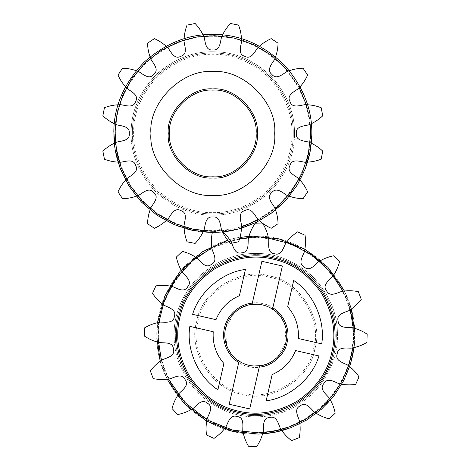 <?xml version="1.0" encoding="UTF-8"?>
<svg xmlns="http://www.w3.org/2000/svg" width="470" height="470" viewBox="0 0 470 470"><rect width="100%" height="100%" fill="white"/><g stroke="black" fill="none" stroke-linecap="round" stroke-linejoin="round"><path stroke-width="0.35" stroke-dasharray="2.35 1.76" d="M133.609 133.462C133.339 113.246 141.071 94.582 156.804 77.456C173.924 61.723 192.594 53.991 212.804 54.262C233.02 53.991 251.685 61.723 268.805 77.456C284.544 94.582 292.275 113.246 292.005 133.462C292.275 153.672 284.544 172.337 268.805 189.463C251.685 205.196 233.02 212.928 212.804 212.657C192.594 212.928 173.924 205.196 156.804 189.463C141.071 172.337 133.339 153.672 133.609 133.462M293.239 133.462C293.515 112.929 285.66 93.971 269.68 76.587C252.29 60.601 233.332 52.752 212.804 53.028C192.277 52.752 173.318 60.601 155.928 76.587C139.948 93.971 132.094 112.929 132.37 133.462C132.094 153.99 139.948 172.948 155.928 190.338C173.318 206.318 192.277 214.167 212.804 213.891C233.332 214.167 252.29 206.318 269.68 190.338C285.66 172.948 293.515 153.99 293.239 133.462C293.515 112.929 285.66 93.971 269.68 76.587C252.29 60.601 233.332 52.752 212.804 53.028C192.277 52.752 173.318 60.601 155.928 76.587C139.948 93.971 132.094 112.929 132.37 133.462C132.094 153.99 139.948 172.948 155.928 190.338C173.318 206.318 192.277 214.167 212.804 213.891C233.332 214.167 252.29 206.318 269.68 190.338C285.66 172.948 293.515 153.99 293.239 133.462M168.254 133.462C166.263 155.5 190.767 179.998 212.804 178.007C234.847 179.998 259.346 155.5 257.354 133.462C259.346 111.419 234.847 86.921 212.804 88.912C190.767 86.921 166.263 111.419 168.254 133.462M256.115 133.462C258.054 154.888 234.236 178.706 212.804 176.773C191.378 178.706 167.561 154.888 169.494 133.462C167.561 112.03 191.378 88.213 212.804 90.146C234.236 88.213 258.054 112.03 256.115 133.462M274.68 133.462C277.447 102.848 243.419 68.82 212.804 71.587C182.196 68.82 148.167 102.848 150.935 133.462C148.167 164.071 182.196 198.099 212.804 195.332C243.419 198.099 277.447 164.071 274.68 133.462C277.447 102.848 243.419 68.82 212.804 71.587C182.196 68.82 148.167 102.848 150.935 133.462C148.167 164.071 182.196 198.099 212.804 195.332C243.419 198.099 277.447 164.071 274.68 133.462C277.447 102.848 243.419 68.82 212.804 71.587C182.196 68.82 148.167 102.848 150.935 133.462C148.167 164.071 182.196 198.099 212.804 195.332C243.419 198.099 277.447 164.071 274.68 133.462M104.452 107.706L102.848 115.785C106.96 119.697 111.643 122.717 116.877 124.856C121.742 126.036 130.131 126.307 129.279 133.462C130.131 140.612 121.742 140.883 116.877 142.063C111.643 144.202 106.96 147.222 102.848 151.134L104.452 159.213C109.751 161.245 115.232 162.25 120.89 162.221C125.831 161.445 133.686 158.49 135.636 165.422C139.161 171.709 131.518 175.169 127.47 178.118C123.451 182.096 120.285 186.678 117.982 191.866L122.552 198.716C128.228 198.569 133.674 197.4 138.891 195.209C143.162 192.6 149.284 186.86 153.743 192.524C159.4 196.977 153.667 203.099 151.058 207.37C148.867 212.587 147.698 218.033 147.551 223.708L154.395 228.285C159.583 225.976 164.171 222.815 168.148 218.791C171.098 214.749 174.558 207.106 180.838 210.63C187.777 212.581 184.816 220.43 184.04 225.377C184.017 231.034 185.016 236.516 187.054 241.815L195.132 243.419C199.039 239.3 202.065 234.624 204.203 229.383C205.378 224.519 205.649 216.135 212.804 216.987C219.96 216.135 220.23 224.519 221.405 229.383C223.544 234.624 226.569 239.3 230.476 243.419L238.554 241.815C240.593 236.516 241.598 231.034 241.568 225.377C240.793 220.43 237.832 212.581 244.77 210.63C251.056 207.106 254.517 214.749 257.46 218.791C261.443 222.815 266.026 225.976 271.214 228.285L278.064 223.708C277.917 218.033 276.748 212.587 274.55 207.37C271.948 203.099 266.208 196.977 271.872 192.524C276.325 186.86 282.447 192.6 286.718 195.209C291.935 197.4 297.381 198.569 303.056 198.716L307.633 191.866C305.324 186.678 302.157 182.096 298.139 178.118C294.097 175.169 286.453 171.709 289.972 165.422C291.929 158.49 299.778 161.445 304.724 162.221C310.382 162.25 315.858 161.245 321.157 159.213L322.767 151.134C318.648 147.222 313.972 144.202 308.731 142.063C303.867 140.883 295.483 140.612 296.335 133.462C295.483 126.307 303.867 126.036 308.731 124.856C313.972 122.717 318.648 119.697 322.767 115.785L321.157 107.706C315.858 105.674 310.382 104.669 304.724 104.698C299.778 105.474 291.929 108.429 289.972 101.496C286.453 95.21 294.097 91.75 298.139 88.801C302.157 84.823 305.324 80.241 307.633 75.053L303.056 68.203C297.381 68.35 291.935 69.519 286.718 71.71C282.447 74.319 276.325 80.059 271.872 74.395C266.208 69.942 271.948 63.82 274.55 59.549C276.748 54.332 277.917 48.886 278.064 43.211L271.214 38.634C266.026 40.943 261.443 44.104 257.46 48.128C254.517 52.17 251.056 59.813 244.77 56.288C237.832 54.338 240.793 46.489 241.568 41.542C241.598 35.885 240.593 30.409 238.554 25.104L230.476 23.5C226.569 27.618 223.544 32.295 221.405 37.535C220.23 42.4 219.96 50.784 212.804 49.932C205.649 50.784 205.378 42.4 204.203 37.535C202.065 32.295 199.039 27.618 195.132 23.5L187.054 25.104C185.016 30.409 184.017 35.885 184.04 41.542C184.816 46.489 187.777 54.338 180.838 56.288C174.558 59.813 171.098 52.17 168.148 48.128C164.171 44.104 159.583 40.943 154.395 38.634L147.551 43.211C147.698 48.886 148.867 54.332 151.058 59.549C153.667 63.82 159.4 69.942 153.743 74.395C149.284 80.059 143.162 74.319 138.891 71.71C133.674 69.519 128.228 68.35 122.552 68.203L117.982 75.053C120.285 80.241 123.451 84.823 127.47 88.801C131.518 91.75 139.161 95.21 135.636 101.496C133.686 108.429 125.831 105.474 120.89 104.698C115.232 104.669 109.751 105.674 104.452 107.706M113.828 131.565C113.969 106.296 124.08 83.155 144.155 62.134C165.928 42.876 189.445 33.658 214.696 34.48C239.964 34.627 263.112 44.732 284.133 64.813C303.391 86.586 312.609 110.098 311.786 135.354C311.639 160.623 301.529 183.764 281.454 204.785C259.681 224.043 236.169 233.261 210.912 232.439C185.644 232.292 162.503 222.187 141.476 202.112C122.224 180.333 113.006 156.821 113.828 131.565C113.969 106.296 124.08 83.155 144.155 62.134C165.928 42.876 189.445 33.658 214.696 34.48C239.964 34.627 263.112 44.732 284.133 64.813C303.391 86.586 312.609 110.098 311.786 135.354C312.609 110.098 303.391 86.586 284.133 64.813C263.112 44.732 239.964 34.627 214.696 34.48C189.445 33.658 165.928 42.876 144.155 62.134C124.08 83.155 113.969 106.296 113.828 131.565C113.006 156.821 122.224 180.333 141.476 202.112C162.503 222.187 185.644 232.292 210.912 232.439C236.169 233.261 259.681 224.043 281.454 204.785C301.529 183.764 311.639 160.623 311.786 135.354C311.639 160.623 301.529 183.764 281.454 204.785C259.681 224.043 236.169 233.261 210.912 232.439C185.644 232.292 162.503 222.187 141.476 202.112C122.224 180.333 113.006 156.821 113.828 131.565M115.685 131.6C115.826 106.808 125.743 84.095 145.442 63.468C166.809 44.574 189.88 35.532 214.661 36.337C239.459 36.478 262.166 46.401 282.793 66.1C301.693 87.461 310.735 110.538 309.93 135.319C309.789 160.111 299.866 182.824 280.167 203.451C258.8 222.345 235.729 231.387 210.948 230.582C186.155 230.441 163.442 220.518 142.815 200.819C123.921 179.458 114.874 156.381 115.685 131.6M115.062 131.588C115.209 106.637 125.19 83.783 145.013 63.027C166.515 44.01 189.733 34.903 214.672 35.72C239.63 35.861 262.483 45.843 283.24 65.671C302.257 87.167 311.357 110.391 310.547 135.331C310.406 160.282 300.424 183.136 280.596 203.892C259.093 222.909 235.875 232.016 210.936 231.199C185.985 231.058 163.131 221.076 142.369 201.248C123.352 179.751 114.251 156.528 115.062 131.588M310.135 124.297L306.228 104.675M299.22 87.749L288.104 71.117M294.461 135.019C294.343 155.87 286.001 174.963 269.439 192.306C251.479 208.192 232.08 215.795 211.242 215.119C190.397 214.996 171.303 206.659 153.96 190.097C138.074 172.132 130.472 152.732 131.148 131.9C130.472 152.732 138.074 172.132 153.96 190.097C171.303 206.659 190.397 214.996 211.242 215.119C232.08 215.795 251.479 208.192 269.439 192.306C286.001 174.963 294.343 155.87 294.461 135.019C295.142 114.187 287.534 94.787 271.648 76.822C254.305 60.26 235.212 51.923 214.367 51.8C193.534 51.124 174.135 58.727 156.169 74.612C139.608 91.956 131.265 111.049 131.148 131.9C131.265 111.049 139.608 91.956 156.169 74.612C174.135 58.727 193.534 51.124 214.367 51.8C235.212 51.923 254.305 60.26 271.648 76.822C287.534 94.787 295.142 114.187 294.461 135.019M132.387 131.923C131.718 152.439 139.208 171.544 154.853 189.24C171.932 205.549 190.738 213.762 211.265 213.879C231.786 214.549 250.892 207.059 268.582 191.413C284.896 174.335 293.11 155.529 293.227 134.996C293.11 155.529 284.896 174.335 268.582 191.413C250.892 207.059 231.786 214.549 211.265 213.879C190.738 213.762 171.932 205.549 154.853 189.24C139.208 171.544 131.718 152.439 132.387 131.923C132.505 111.39 140.718 92.584 157.027 75.506C174.717 59.86 193.822 52.37 214.344 53.04C234.871 53.157 253.677 61.37 270.761 77.679C286.406 95.375 293.891 114.48 293.227 134.996C293.891 114.48 286.406 95.375 270.761 77.679C253.677 61.37 234.871 53.157 214.344 53.04C193.822 52.37 174.717 59.86 157.027 75.506C140.718 92.584 132.505 111.39 132.387 131.923M215.847 231.17L221.452 230.835M221.969 230.788L241.586 226.887M258.518 219.872L275.15 208.756M222.762 231.957L212.651 232.456M224.425 327.954C219.472 343.153 232.773 364.35 248.612 366.494C263.805 371.447 285.002 358.146 287.152 342.307C292.105 327.114 278.804 305.917 262.965 303.773C247.766 298.814 226.575 312.121 224.425 327.954M273.963 310.1L280.531 316.569L284.943 324.794L285.942 342.031L277.547 357.124L269.997 362.611L261.267 365.578M253.871 366.012L248.888 365.29M247.238 364.867L241.733 362.693M237.614 360.167L231.04 353.698L226.628 345.474L225.629 328.23L234.025 313.143L241.58 307.65L250.31 304.683M197.888 321.885C201.853 292.646 240.981 268.088 269.034 277.23C298.274 281.201 322.831 320.329 313.69 348.382C309.724 377.622 270.591 402.179 242.538 393.032C213.298 389.066 188.74 349.939 197.888 321.885M314.894 348.658C324.23 320.017 299.161 280.073 269.31 276.025C240.675 266.69 200.731 291.758 196.677 321.609C187.348 350.25 212.411 390.194 242.262 394.242C270.902 403.577 310.846 378.509 314.894 348.658C324.23 320.017 299.161 280.073 269.31 276.025C240.675 266.69 200.731 291.758 196.677 321.609C187.348 350.25 212.411 390.194 242.262 394.242C270.902 403.577 310.846 378.509 314.894 348.658M178.588 317.467C182.83 297.704 194.533 281.23 213.691 268.053C233.89 256.532 253.812 253.16 273.452 257.93C293.215 262.178 309.689 273.875 322.866 293.033C334.387 313.237 337.76 333.154 332.989 352.8C337.76 333.154 334.387 313.237 322.866 293.033C309.689 273.875 293.215 262.178 273.452 257.93C253.812 253.16 233.89 256.532 213.691 268.053C194.533 281.23 182.83 297.704 178.588 317.467C173.812 337.107 177.184 357.03 188.705 377.234C201.888 396.392 218.356 408.089 238.12 412.337C257.766 417.107 277.688 413.735 297.886 402.214C317.044 389.037 328.747 372.563 332.989 352.8C328.747 372.563 317.044 389.037 297.886 402.214C277.688 413.735 257.766 417.107 238.12 412.337C218.356 408.089 201.888 396.392 188.705 377.234C177.184 357.03 173.812 337.107 178.588 317.467M334.194 353.076C339.04 333.124 335.615 312.891 323.918 292.375C310.529 272.917 293.803 261.038 273.728 256.726C253.776 251.879 233.549 255.304 213.033 267.001C193.575 280.39 181.69 297.116 177.378 317.191C172.531 337.143 175.956 357.376 187.659 377.892C201.042 397.35 217.775 409.229 237.844 413.541C257.795 418.388 278.029 414.963 298.544 403.26C318.002 389.877 329.887 373.145 334.194 353.076C339.04 333.124 335.615 312.891 323.918 292.375C310.529 272.917 293.803 261.038 273.728 256.726C253.776 251.879 233.549 255.304 213.033 267.001C193.575 280.39 181.69 297.116 177.378 317.191C172.531 337.143 175.956 357.376 187.659 377.892C201.042 397.35 217.775 409.229 237.844 413.541C257.795 418.388 278.029 414.963 298.544 403.26C318.002 389.877 329.887 373.145 334.194 353.076M155.911 285.86L152.538 293.38C155.682 298.109 159.565 302.098 164.195 305.353C168.677 307.58 176.791 309.718 174.364 316.504C173.6 323.666 165.364 322.062 160.358 322.12C154.777 323.037 149.542 324.94 144.654 327.837L144.419 336.068C149.131 339.234 154.248 341.431 159.771 342.671C164.764 343.018 173.078 341.884 173.43 349.081C175.469 355.99 167.244 357.658 162.643 359.632C157.838 362.611 153.731 366.377 150.324 370.918L153.255 378.614C158.819 379.737 164.388 379.813 169.964 378.838C174.711 377.251 181.955 373.021 185.039 379.531C189.563 385.142 182.601 389.83 179.111 393.408C175.809 398.008 173.454 403.054 172.043 408.553L177.701 414.54C183.271 413.447 188.447 411.385 193.223 408.354C196.995 405.07 202.076 398.39 207.417 403.231C213.738 406.679 209.103 413.671 207.246 418.318C205.954 423.828 205.713 429.392 206.518 435.014L214.032 438.381C218.762 435.238 222.751 431.354 226.005 426.725C228.238 422.242 230.371 414.129 237.156 416.555C244.318 417.325 242.714 425.556 242.773 430.561C243.689 436.142 245.599 441.377 248.489 446.265L256.72 446.5C259.887 441.788 262.09 436.671 263.323 431.149C263.67 426.155 262.536 417.842 269.733 417.489C276.642 415.457 278.311 423.676 280.284 428.276C283.269 433.087 287.029 437.194 291.57 440.596L299.267 437.664C300.389 432.1 300.465 426.531 299.49 420.956C297.904 416.214 293.674 408.965 300.189 405.88C305.794 401.356 310.482 408.318 314.066 411.814C318.66 415.11 323.707 417.466 329.206 418.876L335.198 413.224C334.105 407.649 332.043 402.479 329.012 397.696C325.722 393.925 319.048 388.843 323.883 383.508C327.332 377.181 334.323 381.816 338.97 383.673C344.481 384.965 350.044 385.206 355.667 384.407L359.033 376.887C355.896 372.158 352.007 368.169 347.377 364.914C342.9 362.681 334.787 360.549 337.213 353.763C337.977 346.602 346.214 348.205 351.213 348.147C356.801 347.23 362.035 345.327 366.917 342.43L367.152 334.199C362.44 331.033 357.323 328.83 351.801 327.596C346.813 327.249 338.5 328.383 338.142 321.186C336.109 314.277 344.334 312.609 348.934 310.635C353.74 307.65 357.846 303.89 361.254 299.349L358.322 291.653C352.753 290.531 347.183 290.454 341.614 291.429C336.867 293.016 329.617 297.246 326.538 290.73C322.015 285.125 328.971 280.437 332.466 276.853C335.768 272.259 338.124 267.213 339.528 261.714L333.876 255.727C328.307 256.82 323.131 258.882 318.355 261.913C314.577 265.197 309.501 271.877 304.161 267.036C297.833 263.588 302.469 256.596 304.325 251.949C305.618 246.439 305.864 240.875 305.059 235.253L297.545 231.886C292.816 235.029 288.821 238.913 285.572 243.542C283.339 248.019 281.201 256.138 274.421 253.712C267.254 252.942 268.863 244.711 268.799 239.706C267.882 234.119 265.979 228.884 263.088 224.002L254.852 223.767C251.685 228.479 249.488 233.596 248.254 239.118C247.907 244.112 249.035 252.425 241.839 252.778C234.93 254.811 233.261 246.591 231.293 241.991C228.308 237.18 224.542 233.073 220.001 229.666L212.305 232.603C211.183 238.167 211.106 243.736 212.082 249.312C213.674 254.053 217.898 261.302 211.388 264.381C205.778 268.911 201.089 261.949 197.512 258.453C192.912 255.151 187.865 252.801 182.366 251.391L176.379 257.043C177.472 262.618 179.534 267.788 182.566 272.565C185.85 276.342 192.53 281.418 187.695 286.759C184.246 293.086 177.249 288.451 172.602 286.594C167.091 285.302 161.527 285.061 155.911 285.86M257.701 304.255L262.689 304.977M264.334 305.4L269.839 307.574M272.694 308.408L282.394 266.008L261.89 261.314L252.184 303.714M239.042 361.148L229.178 404.259L249.688 408.953L259.552 365.842M213.227 331.744L189.851 326.392C186.003 349.469 198.228 377.116 217.892 389.795L223.902 363.522M272.154 374.566L266.143 400.834C289.361 397.967 312.391 378.391 318.965 355.937L295.583 350.585M298.344 338.523L321.721 343.876C325.569 320.798 313.343 293.151 293.685 280.473L287.669 306.745M239.424 295.701L245.434 269.433C222.216 272.3 199.18 291.876 192.612 314.33L215.988 319.682M156.833 337.989C157.221 363.257 167.555 386.299 187.836 407.126C209.796 426.167 233.402 435.155 258.647 434.086C283.909 433.698 306.957 423.364 327.778 403.084C346.825 381.123 355.814 357.523 354.744 332.272C355.814 357.523 346.825 381.123 327.778 403.084C306.957 423.364 283.909 433.698 258.647 434.086C233.402 435.155 209.796 426.167 187.836 407.126C167.555 386.299 157.221 363.257 156.833 337.989C155.764 312.744 164.753 289.144 183.793 267.183C204.62 246.903 227.662 236.569 252.93 236.181C278.175 235.112 301.775 244.095 323.736 263.141C344.017 283.968 354.351 307.01 354.744 332.272C354.351 307.01 344.017 283.968 323.736 263.141C301.775 244.095 278.175 235.112 252.93 236.181C227.662 236.569 204.62 246.903 183.793 267.183C164.753 289.144 155.764 312.744 156.833 337.989C155.764 312.744 164.753 289.144 183.793 267.183C204.62 246.903 227.662 236.569 252.93 236.181C278.175 235.112 301.775 244.095 323.736 263.141C344.017 283.968 354.351 307.01 354.744 332.272C355.814 357.523 346.825 381.123 327.778 403.084C306.957 423.364 283.909 433.698 258.647 434.086C233.402 435.155 209.796 426.167 187.836 407.126C167.555 386.299 157.221 363.257 156.833 337.989L157.585 322.614M158.69 337.936C157.638 313.167 166.456 290.008 185.145 268.458C205.578 248.56 228.191 238.413 252.983 238.032C277.752 236.986 300.918 245.804 322.467 264.493C342.366 284.926 352.506 307.539 352.888 332.331C353.934 357.1 345.115 380.259 326.433 401.809C305.994 421.707 283.381 431.848 258.594 432.236C233.819 433.281 210.66 424.463 189.11 405.774C169.212 385.341 159.072 362.728 158.69 337.936M158.866 322.355L158.067 337.954C157.015 313.026 165.887 289.72 184.692 268.029C205.261 248.007 228.015 237.802 252.966 237.415C277.893 236.357 301.205 245.234 322.89 264.04C342.912 284.603 353.123 307.362 353.505 332.313L353.281 327.913M350.221 309.848L343.094 291.159M268.57 238.214L252.966 237.415L248.571 237.644M239.583 238.725L211.811 247.825M227.733 240.194L239.964 237.409M344.393 290.983L351.302 309.119M337.425 332.778C338.306 353.605 330.892 373.074 315.182 391.193C298.004 407.925 278.986 416.449 258.147 416.772C237.315 417.654 217.845 410.24 199.726 394.53C182.995 377.345 174.47 358.334 174.147 337.489C174.47 358.334 182.995 377.345 199.726 394.53C217.845 410.24 237.315 417.654 258.147 416.772C278.986 416.449 298.004 407.925 315.182 391.193C330.892 373.074 338.306 353.605 337.425 332.778C337.102 311.933 328.577 292.922 311.845 275.737C293.726 260.028 274.257 252.613 253.43 253.495C232.585 253.818 213.574 262.342 196.395 279.074C180.68 297.193 173.266 316.663 174.147 337.489C173.266 316.663 180.68 297.193 196.395 279.074C213.574 262.342 232.585 253.818 253.43 253.495C274.257 252.613 293.726 260.028 311.845 275.737C328.577 292.922 337.102 311.933 337.425 332.778M175.386 337.454C175.704 357.981 184.099 376.705 200.578 393.625C218.421 409.1 237.597 416.402 258.106 415.533C278.639 415.216 297.363 406.82 314.283 390.341C329.752 372.498 337.055 353.322 336.191 332.813C337.055 353.322 329.752 372.498 314.283 390.341C297.363 406.82 278.639 415.216 258.106 415.533C237.597 416.402 218.421 409.1 200.578 393.625C184.099 376.705 175.704 357.981 175.386 337.454C174.517 316.945 181.82 297.769 197.294 279.92C214.214 263.447 232.938 255.051 253.465 254.734C273.975 253.865 293.157 261.167 310.999 276.642C327.473 293.562 335.874 312.286 336.191 332.813C335.874 312.286 327.473 293.562 310.999 276.642C293.157 261.167 273.975 253.865 253.465 254.734C232.938 255.051 214.214 263.447 197.294 279.92C181.82 297.769 174.517 316.945 175.386 337.454M352.706 347.912L353.505 332.313C354.562 357.241 345.685 380.547 326.879 402.232C306.317 422.26 283.557 432.465 258.612 432.852C233.678 433.904 210.372 425.033 188.687 406.227C168.66 385.659 158.455 362.905 158.067 337.954M161.357 360.414L168.477 379.108M354.744 332.272L353.986 347.647M167.179 379.284L160.27 361.148"/><path stroke-width="0.7" d="M257.354 133.462C259.346 155.5 234.847 179.998 212.804 178.007C190.767 179.998 166.263 155.5 168.254 133.462C166.263 111.419 190.767 86.921 212.804 88.912C234.847 86.921 259.346 111.419 257.354 133.462M169.494 133.462C167.561 154.888 191.378 178.706 212.804 176.773C234.236 178.706 258.054 154.888 256.115 133.462C258.054 112.03 234.236 88.213 212.804 90.146C191.378 88.213 167.561 112.03 169.494 133.462M274.68 133.462C277.447 102.848 243.419 68.82 212.804 71.587C182.196 68.82 148.167 102.848 150.935 133.462C148.167 164.071 182.196 198.099 212.804 195.332C243.419 198.099 277.447 164.071 274.68 133.462M122.552 68.203L117.982 75.053C120.285 80.241 123.451 84.823 127.47 88.801C131.518 91.75 139.161 95.21 135.636 101.496C133.686 108.429 125.831 105.474 120.89 104.698C115.232 104.669 109.751 105.674 104.452 107.706L102.848 115.785C106.96 119.697 111.643 122.717 116.877 124.856C121.742 126.036 130.131 126.307 129.279 133.462C130.131 140.612 121.742 140.883 116.877 142.063C111.643 144.202 106.96 147.222 102.848 151.134L104.452 159.213C109.751 161.245 115.232 162.25 120.89 162.221C125.831 161.445 133.686 158.49 135.636 165.422C139.161 171.709 131.518 175.169 127.47 178.118C123.451 182.096 120.285 186.678 117.982 191.866L122.552 198.716C128.228 198.569 133.674 197.4 138.891 195.209C143.162 192.6 149.284 186.86 153.743 192.524C159.4 196.977 153.667 203.099 151.058 207.37C148.867 212.587 147.698 218.033 147.551 223.708L154.395 228.285C159.583 225.976 164.171 222.815 168.148 218.791C171.098 214.749 174.558 207.106 180.838 210.63C187.777 212.581 184.816 220.43 184.04 225.377C184.017 231.034 185.016 236.516 187.054 241.815L195.132 243.419C199.039 239.3 202.065 234.624 204.203 229.383C205.378 224.519 205.649 216.135 212.804 216.987C219.96 216.135 220.23 224.519 221.405 229.383C223.544 234.624 226.569 239.3 230.476 243.419L238.554 241.815C240.593 236.516 241.598 231.034 241.568 225.377C240.793 220.43 237.832 212.581 244.77 210.63C251.056 207.106 254.517 214.749 257.46 218.791C261.443 222.815 266.026 225.976 271.214 228.285L278.064 223.708C277.917 218.033 276.748 212.587 274.55 207.37C271.948 203.099 266.208 196.977 271.872 192.524C276.325 186.86 282.447 192.6 286.718 195.209C291.935 197.4 297.381 198.569 303.056 198.716L307.633 191.866C305.324 186.678 302.157 182.096 298.139 178.118C294.097 175.169 286.453 171.709 289.972 165.422C291.929 158.49 299.778 161.445 304.724 162.221C310.382 162.25 315.858 161.245 321.157 159.213L322.767 151.134C318.648 147.222 313.972 144.202 308.731 142.063C303.867 140.883 295.483 140.612 296.335 133.462C295.483 126.307 303.867 126.036 308.731 124.856C313.972 122.717 318.648 119.697 322.767 115.785L321.157 107.706C315.858 105.674 310.382 104.669 304.724 104.698C299.778 105.474 291.929 108.429 289.972 101.496C286.453 95.21 294.097 91.75 298.139 88.801C302.157 84.823 305.324 80.241 307.633 75.053L303.056 68.203C297.381 68.35 291.935 69.519 286.718 71.71C282.447 74.319 276.325 80.059 271.872 74.395C266.208 69.942 271.948 63.82 274.55 59.549C276.748 54.332 277.917 48.886 278.064 43.211L271.214 38.634C266.026 40.943 261.443 44.104 257.46 48.128C254.517 52.17 251.056 59.813 244.77 56.288C237.832 54.338 240.793 46.489 241.568 41.542C241.598 35.885 240.593 30.409 238.554 25.104L230.476 23.5C226.569 27.618 223.544 32.295 221.405 37.535C220.23 42.4 219.96 50.784 212.804 49.932C205.649 50.784 205.378 42.4 204.203 37.535C202.065 32.295 199.039 27.618 195.132 23.5L187.054 25.104C185.016 30.409 184.017 35.885 184.04 41.542C184.816 46.489 187.777 54.338 180.838 56.288C174.558 59.813 171.098 52.17 168.148 48.128C164.171 44.104 159.583 40.943 154.395 38.634L147.551 43.211C147.698 48.886 148.867 54.332 151.058 59.549C153.667 63.82 159.4 69.942 153.743 74.395C149.284 80.059 143.162 74.319 138.891 71.71C133.674 69.519 128.228 68.35 122.552 68.203M275.15 208.756L290.407 192.917L301.581 174.393L308.226 154.718L310.547 135.331L310.135 124.297M306.228 104.675L299.22 87.749M288.104 71.117L272.259 55.86L253.741 44.685L234.06 38.041L214.672 35.72L196.859 37.013L178.565 41.895L160.887 50.625L145.013 63.027L132.017 78.408L122.617 95.745L117.036 113.834L115.062 131.588L116.354 149.407L121.237 167.702L129.973 185.38L142.369 201.248L157.755 214.244L175.087 223.65L193.182 229.231L210.936 231.199L215.847 231.17M212.651 232.456L192.935 230.441L174.611 224.789L157.056 215.266L141.476 202.112L128.927 186.038L120.079 168.131L115.132 149.607L113.828 131.565C113.969 106.296 124.08 83.155 144.155 62.134C165.928 42.876 189.445 33.658 214.696 34.48C239.964 34.627 263.112 44.732 284.133 64.813C303.391 86.586 312.609 110.098 311.786 135.354L310.082 151.816L305.341 168.642L297.34 184.986L286.183 199.915L272.33 212.563L256.526 222.275L239.7 228.731L222.762 231.957M221.452 230.835L221.969 230.788M241.586 226.887L258.518 219.872M261.267 365.578L253.871 366.012M248.888 365.29L247.238 364.867M241.733 362.693L237.614 360.167M272.694 308.408L272.823 307.838C283.898 314.048 290.56 330.081 287.152 342.307C284.902 354.803 271.93 366.347 259.258 367.117L259.552 365.842C271.595 364.92 283.792 353.916 285.942 342.031C289.173 330.398 282.975 315.182 272.529 309.119C266.243 305.171 259.405 303.608 252.026 304.425C239.982 305.347 227.786 316.351 225.629 328.23C222.404 339.869 228.602 355.079 239.042 361.148C245.334 365.096 252.173 366.659 259.552 365.842M331.785 352.524C336.479 333.189 333.16 313.578 321.821 293.691C308.849 274.833 292.634 263.317 273.176 259.14C253.841 254.44 234.23 257.76 214.349 269.099C195.491 282.076 183.97 298.291 179.793 317.744C175.093 337.078 178.412 356.689 189.757 376.576C202.729 395.435 218.944 406.95 238.396 411.127C257.736 415.827 277.341 412.507 297.228 401.169C316.087 388.191 327.608 371.976 331.785 352.524M178.588 317.467C182.83 297.704 194.533 281.23 213.691 268.053C233.89 256.532 253.812 253.16 273.452 257.93C293.215 262.178 309.689 273.875 322.866 293.033C334.387 313.237 337.76 333.154 332.989 352.8C328.747 372.563 317.044 389.037 297.886 402.214C277.688 413.735 257.766 417.107 238.12 412.337C218.356 408.089 201.888 396.392 188.705 377.234C177.184 357.03 173.812 337.107 178.588 317.467M239.042 361.148L238.754 362.429C230.177 357.752 220.665 343.582 224.425 327.954C227.838 312.25 242.567 303.626 252.314 303.144L252.184 303.714M182.366 251.391L176.379 257.043C177.472 262.618 179.534 267.788 182.566 272.565C185.85 276.342 192.53 281.418 187.695 286.759C184.246 293.086 177.249 288.451 172.602 286.594C167.091 285.302 161.527 285.061 155.911 285.86L152.538 293.38C155.682 298.109 159.565 302.098 164.195 305.353C168.677 307.58 176.791 309.718 174.364 316.504C173.6 323.666 165.364 322.062 160.358 322.12C154.777 323.037 149.542 324.94 144.654 327.837L144.419 336.068C149.131 339.234 154.248 341.431 159.771 342.671C164.764 343.018 173.078 341.884 173.43 349.081C175.469 355.99 167.244 357.658 162.643 359.632C157.838 362.611 153.731 366.377 150.324 370.918L153.255 378.614C158.819 379.737 164.388 379.813 169.964 378.838C174.711 377.251 181.955 373.021 185.039 379.531C189.563 385.142 182.601 389.83 179.111 393.408C175.809 398.008 173.454 403.054 172.043 408.553L177.701 414.54C183.271 413.447 188.447 411.385 193.223 408.354C196.995 405.07 202.076 398.39 207.417 403.231C213.738 406.679 209.103 413.671 207.246 418.318C205.954 423.828 205.713 429.392 206.518 435.014L214.032 438.381C218.762 435.238 222.751 431.354 226.005 426.725C228.238 422.242 230.371 414.129 237.156 416.555C244.318 417.325 242.714 425.556 242.773 430.561C243.689 436.142 245.599 441.377 248.489 446.265L256.72 446.5C259.887 441.788 262.09 436.671 263.323 431.149C263.67 426.155 262.536 417.842 269.733 417.489C276.642 415.457 278.311 423.676 280.284 428.276C283.269 433.087 287.029 437.194 291.57 440.596L299.267 437.664C300.389 432.1 300.465 426.531 299.49 420.956C297.904 416.214 293.674 408.965 300.189 405.88C305.794 401.356 310.482 408.318 314.066 411.814C318.66 415.11 323.707 417.466 329.206 418.876L335.198 413.224C334.105 407.649 332.043 402.479 329.012 397.696C325.722 393.925 319.048 388.843 323.883 383.508C327.332 377.181 334.323 381.816 338.97 383.673C344.481 384.965 350.044 385.206 355.667 384.407L359.033 376.887C355.896 372.158 352.007 368.169 347.377 364.914C342.9 362.681 334.787 360.549 337.213 353.763C337.977 346.602 346.214 348.205 351.213 348.147C356.801 347.23 362.035 345.327 366.917 342.43L367.152 334.199C362.44 331.033 357.323 328.83 351.801 327.596C346.813 327.249 338.5 328.383 338.142 321.186C336.109 314.277 344.334 312.609 348.934 310.635C353.74 307.65 357.846 303.89 361.254 299.349L358.322 291.653C352.753 290.531 347.183 290.454 341.614 291.429C336.867 293.016 329.617 297.246 326.538 290.73C322.015 285.125 328.971 280.437 332.466 276.853C335.768 272.259 338.124 267.213 339.528 261.714L333.876 255.727C328.307 256.82 323.131 258.882 318.355 261.913C314.577 265.197 309.501 271.877 304.161 267.036C297.833 263.588 302.469 256.596 304.325 251.949C305.618 246.439 305.864 240.875 305.059 235.253L297.545 231.886C292.816 235.029 288.821 238.913 285.572 243.542C283.339 248.019 281.201 256.138 274.421 253.712C267.254 252.942 268.863 244.711 268.799 239.706C267.882 234.119 265.979 228.884 263.088 224.002L254.852 223.767C251.685 228.479 249.488 233.596 248.254 239.118C247.907 244.112 249.035 252.425 241.839 252.778C234.93 254.811 233.261 246.591 231.293 241.991C228.308 237.18 224.542 233.073 220.001 229.666L212.305 232.603C211.183 238.167 211.106 243.736 212.082 249.312C213.674 254.053 217.898 261.302 211.388 264.381C205.778 268.911 201.089 261.949 197.512 258.453C192.912 255.151 187.865 252.801 182.366 251.391M245.434 269.433C222.216 272.3 199.18 291.876 192.612 314.33L215.988 319.682C220.553 308.514 228.361 300.518 239.424 295.701L245.434 269.433M287.669 306.745C295.536 315.893 299.096 326.486 298.344 338.523L321.721 343.876C325.569 320.798 313.343 293.151 293.685 280.473L287.669 306.745C295.536 315.893 299.096 326.486 298.344 338.523M266.143 400.834C289.361 397.967 312.391 378.391 318.965 355.937L295.583 350.585C291.024 361.753 283.216 369.749 272.154 374.566L266.143 400.834M223.902 363.522C216.036 354.374 212.481 343.781 213.227 331.744L189.851 326.392C186.003 349.469 198.228 377.116 217.892 389.795L223.902 363.522C216.036 354.374 212.481 343.781 213.227 331.744M238.754 362.429L229.178 404.259L249.688 408.953L259.258 367.117M272.823 307.838L282.394 266.008L261.89 261.314L252.314 303.144M250.31 304.683L257.701 304.255M262.689 304.977L264.334 305.4M269.839 307.574L273.963 310.1M295.583 350.585C291.024 361.753 283.216 369.749 272.154 374.566M215.988 319.682C220.553 308.514 228.361 300.518 239.424 295.701M353.281 327.913L350.221 309.848M343.094 291.159L329.758 271.219L311.716 254.952L290.63 243.795L268.57 238.214M248.571 237.644L239.583 238.725M211.811 247.825L191.872 261.161L175.61 279.204L164.447 300.289L158.866 322.355M157.585 322.614L164.858 295.994L180.11 271.313L202.059 251.985L227.733 240.194M239.964 237.409L252.93 236.181L278.951 238.883L305.083 249.282L327.907 267.318L344.393 290.983M351.302 309.119L354.744 332.272M158.067 337.954L161.357 360.414M168.477 379.108L184.792 402.338L207.293 420.015L233.008 430.203L258.612 432.852L274.363 431.113L290.448 426.543L306.111 418.946L320.499 408.406L332.831 395.311L342.477 380.312L349.116 364.232L352.706 347.912M353.986 347.647L350.414 364.227L343.74 380.577L333.988 395.84L321.498 409.176L306.892 419.916L290.995 427.659L274.65 432.318L258.647 434.086L232.621 431.384L206.489 420.985L183.664 402.949L167.179 379.284M160.27 361.148L156.833 337.989"/></g></svg>
